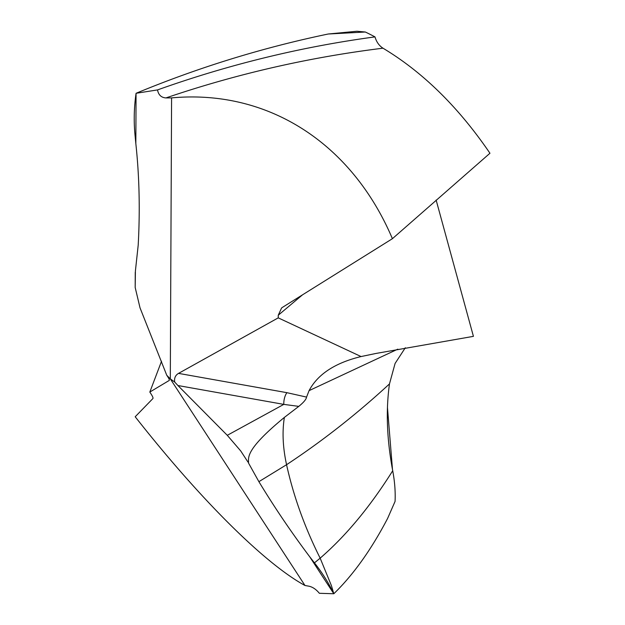 <?xml version="1.0" encoding="UTF-8"?>
<svg xmlns="http://www.w3.org/2000/svg" width="625" height="625" viewBox="0 0 625 625"><rect width="100%" height="100%" fill="white"/><g stroke="black" fill="none" stroke-linecap="round" stroke-linejoin="round"><path stroke-width="0.94" d="M135.836 143.633C139.336 176.047 140.125 209.898 138.195 245.187L135.398 270.992L138.195 245.187C140.125 209.906 139.336 176.055 135.836 143.633L135.047 135.32L135.836 143.633L136.062 93.289C134.016 107.516 133.68 121.523 135.047 135.32C133.68 121.516 134.016 107.508 136.062 93.289L157.531 89.914C228.992 64.445 301.477 46.773 374.992 36.898A272.812 162.273 -118.7 0 0 365.336 32.016L328.234 34.008C262.562 47.672 198.508 67.43 136.062 93.289C198.508 67.43 262.562 47.672 328.234 34.008L356.977 31.25L365.336 32.016M157.531 89.914C158.461 94.93 161.266 97.602 165.945 97.922L171.586 97.891L170.305 378.883L174.688 382.016C174.133 378.078 175.414 375.203 178.539 373.383L286.93 392.68A9.57 4.039 100.1 0 0 283.812 404.383L298.789 406.375L284.367 417.414C282.094 431.75 282.828 447.523 286.562 464.711L258.891 481.672C274.477 507.367 291.406 532.391 309.68 556.727L333.812 593.75C353.352 574.758 371.273 549.664 387.586 518.469L395.07 501.414C395.523 491.719 394.734 481.5 392.711 470.742C386.844 439.469 385.766 410.523 389.477 383.914L395.094 363.438L405.328 347.742M135.25 272.336L135.18 287.469L135.398 270.992L135.18 287.469L140.023 307.844L166.766 375.281L170.305 378.883L174.688 382.016L177.914 385.523L174.688 382.016M171.586 97.891C269.164 88.969 352.305 144.289 392.406 238.695L489.953 153.25C458.508 107.133 422.852 72.117 382.984 48.195C379.125 45.703 376.461 41.938 374.992 36.898M436.133 200.062L473.422 336.352L376.109 353.422L361.07 356.555L278.234 317.867L278.266 315.227L281.562 308.016L282.391 307.406L392.406 238.695M166.766 375.281C168.922 378.344 169.711 380.086 169.141 380.5L149.82 392.055L151.07 393.984C152.648 396.453 153.266 397.969 152.93 398.531L135.195 416.758C199.156 498.109 264.195 563.336 304.977 585.492L170.305 378.883L166.766 375.281L140.023 307.844L135.18 287.469M227.281 435.313L177.914 385.523L227.281 435.313L240.742 450.969L227.281 435.313L283.812 404.383L177.914 385.523M240.742 450.969L248 462.102M284.367 417.414C244.523 450.203 248.703 457.641 248.531 463.07L258.891 481.672C274.477 507.375 291.406 532.391 309.68 556.727L314.453 562.867L309.68 556.727M304.977 585.492L309.18 586.242C312.844 587.117 316.234 589.469 319.352 593.289L333.812 593.75C328.75 583.117 322.297 572.82 314.453 562.867C322.297 572.82 328.75 583.117 333.812 593.75C353.352 574.758 371.273 549.664 387.586 518.469L395.07 501.414M278.234 317.867L178.539 373.383M361.07 356.555C335.086 362.883 317.75 374.242 309.07 390.641L306.562 397.094C306.25 399.312 303.656 402.406 298.789 406.375M306.562 397.094L286.93 392.68M149.82 392.055L161.531 361.227M392.492 469.57L387.461 407.508M356.977 31.25L328.234 34.008M248.531 463.07L258.891 481.672M382.984 48.195C308.867 57.344 236.523 73.922 165.945 97.922M278.266 315.227L302.492 294.852M397.789 349.164L309.07 390.641M389.477 383.914C356.758 414.094 322.445 441.023 286.562 464.711C293.523 496.219 304.719 527.367 320.156 558.164L314.453 562.867M392.711 470.742C370.133 506.727 345.953 535.867 320.156 558.164L331.438 585.695L333.812 593.75"/></g></svg>
